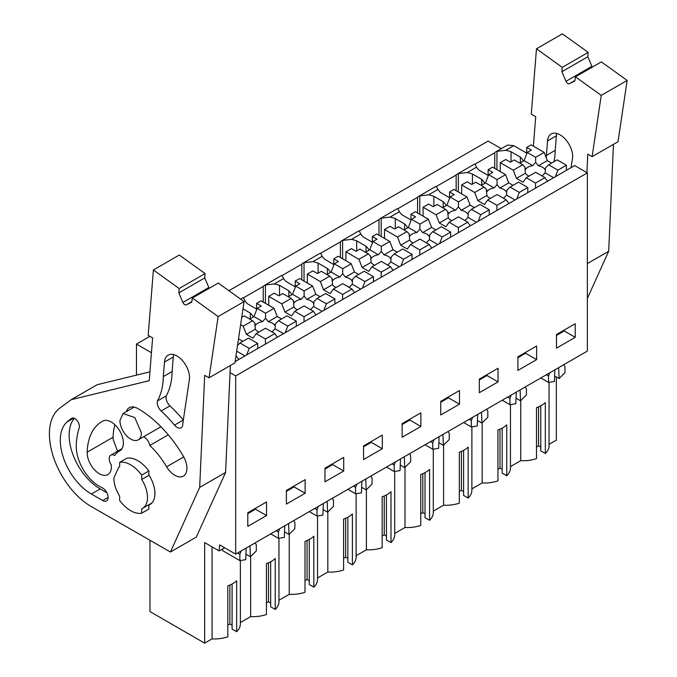 <?xml version="1.0" encoding="UTF-8"?>
<svg xmlns="http://www.w3.org/2000/svg" width="677" height="677" viewBox="0 0 677 677"><rect width="100%" height="100%" fill="white"/><g stroke="black" fill="none" stroke-linecap="round" stroke-linejoin="round"><path stroke-width="1.02" d="M235.131 361.586L574.671 165.552L587.348 172.872L235.681 375.913L230.045 372.655M235.681 375.913L235.681 554.124L587.348 351.092L587.348 172.872M549.047 444.324L556.342 440.118L556.342 376.945M228.911 290.712L488.134 141.053L501.285 148.652M474.941 164.206L494.743 152.774A12.474 7.202 60 0 1 495.953 151.733L507.522 145.047L513.758 145.665L526.714 153.146M575.222 337.341L556.477 348.164L556.477 334.54L575.222 323.724L575.222 337.341L564.195 330.977L556.477 335.428M382.302 448.724L363.557 459.548L363.557 445.923L382.302 435.099L382.302 448.724L371.275 442.36L363.557 446.812M324.977 468.196L343.713 457.381L343.713 470.997L324.977 481.821L324.977 468.196M498.052 381.896L498.052 368.271L479.308 379.095L479.308 392.711L498.052 381.896L487.025 375.532L487.025 374.635M536.633 359.614L536.633 345.998L517.897 356.821L517.897 370.437L536.633 359.614L525.614 353.25L525.614 352.362M402.138 423.65L402.138 437.266L420.882 426.451L420.882 412.826L402.138 423.65M459.471 404.169L459.471 390.553L440.727 401.368L440.727 414.993L459.471 404.169L448.445 397.805L448.445 396.917M286.388 490.478L305.132 479.654L305.132 493.279L286.388 504.094L286.388 490.478M247.807 512.751L266.543 501.936L266.543 515.552L247.807 526.376L247.807 512.751M235.681 554.124L219.636 544.867L219.153 550.951L224.671 547.769M520.748 400.606L520.748 460.665A25.912 14.962 0 0 0 536.506 458.583L536.506 407.664A25.912 14.962 180 0 0 545.323 402.57L545.323 453.488A25.912 14.962 0 0 0 549.047 445.762L549.047 382.319M545.323 453.488L540.771 450.857L540.771 405.811M540.771 447.04L538.562 445.762L536.506 446.955M520.748 460.665L510.458 466.605M482.159 422.888L482.159 482.938A25.912 14.962 0 0 0 497.925 480.856L497.925 429.937A25.912 14.962 180 0 0 506.743 424.843L506.743 475.762A25.912 14.962 0 0 0 510.458 468.044L510.458 404.592M506.743 475.762L502.182 473.138L502.182 428.084M502.182 469.313L499.981 468.044L497.925 469.229M482.159 482.938L471.877 488.879M443.579 445.161L443.579 505.22A25.912 14.962 0 0 0 459.336 503.129L459.336 452.211A25.912 14.962 180 0 0 468.154 447.125L468.154 498.044A25.912 14.962 0 0 0 471.877 490.317L471.877 426.865M468.154 498.044L463.601 495.412L463.601 450.357M463.601 491.595L461.392 490.317L459.336 491.51M443.579 505.22L433.288 511.152M404.99 467.443L404.99 527.493A25.912 14.962 0 0 0 420.755 525.411L420.755 474.492A25.912 14.962 180 0 0 429.573 469.398L429.573 520.317A25.912 14.962 0 0 0 433.288 512.599L433.288 449.147M429.573 520.317L425.021 517.685L425.021 472.639M425.021 513.868L422.812 512.599L420.755 513.784M404.99 527.493L394.708 533.434M366.409 489.716L366.409 549.766A25.912 14.962 0 0 0 382.166 547.685L382.166 496.766A25.912 14.962 180 0 0 390.984 491.68L390.984 542.599A25.912 14.962 0 0 0 394.708 534.872L394.708 471.42M390.984 542.599L386.432 539.967L386.432 494.912M386.432 536.142L384.231 534.872L382.166 536.057M366.409 549.766L356.119 555.707M327.82 511.99L327.82 572.048A25.912 14.962 0 0 0 343.586 569.966L343.586 519.047A25.912 14.962 180 0 0 352.404 513.953L352.404 564.872A25.912 14.962 0 0 0 356.119 557.146L356.119 493.702M352.404 564.872L347.851 562.24L347.851 517.194M347.851 558.423L345.642 557.146L343.586 558.339M327.82 572.048L317.538 577.989M289.24 534.271L289.24 594.321A25.912 14.962 0 0 0 304.997 592.24L304.997 541.321A25.912 14.962 180 0 0 313.823 536.226L313.823 587.145A25.912 14.962 0 0 0 317.538 579.427L317.538 515.976M313.823 587.145L309.262 584.513L309.262 539.467M309.262 580.697L307.062 579.427L304.997 580.612M289.24 594.321L278.949 600.262M250.651 556.545L250.651 616.603A25.912 14.962 0 0 0 266.416 614.513L266.416 563.594A25.912 14.962 180 0 0 275.234 558.508L275.234 609.427A25.912 14.962 0 0 0 278.949 601.701L278.949 538.249M275.234 609.427L270.682 606.795L270.682 561.741M270.682 602.979L268.473 601.701L266.416 602.894M250.651 616.603L240.369 622.535M212.07 546.864L212.07 638.876A25.912 14.962 0 0 0 227.827 636.795L227.827 585.876A25.912 14.962 180 0 0 236.654 580.781L236.654 631.7A25.912 14.962 0 0 0 240.369 623.982L240.369 560.531M236.654 631.7L232.093 629.068L232.093 584.023M232.093 625.252L229.892 623.982L227.827 625.167M212.07 638.876L204.666 643.15L149.955 611.559L149.955 540.263M136.458 375.134L136.458 344.085L149.896 336.334M151.445 352.742L136.458 344.085M243.881 301.477L245.04 300.808L243.39 297.702A12.474 7.202 60 0 0 242.391 298.117L240.631 299.141M243.432 297.863L263.235 286.43A12.474 7.202 60 0 1 264.445 285.389A12.474 7.202 60 0 1 265.443 284.975L274.27 283.934L278.949 281.234L283.621 278.535L281.979 275.429A12.474 7.202 60 0 0 280.98 275.844L264.445 285.389M282.021 275.581L301.824 264.157A12.474 7.202 60 0 1 303.025 263.116A12.474 7.202 60 0 1 304.024 262.701L312.859 261.66L322.21 256.261L320.56 253.147A12.474 7.202 60 0 0 319.561 253.57L303.025 263.116M320.602 253.308L340.404 241.875A12.474 7.202 60 0 1 341.614 240.834A12.474 7.202 60 0 1 342.613 240.42L351.439 239.379L356.119 236.679L360.79 233.98L359.148 230.874A12.474 7.202 60 0 0 358.15 231.289L341.614 240.834M359.191 231.035L378.993 219.602A12.474 7.202 60 0 1 380.195 218.561A12.474 7.202 60 0 1 381.193 218.146L390.028 217.105L399.379 211.706L397.729 208.601A12.474 7.202 60 0 0 396.73 209.015L380.195 218.561M397.771 208.753L417.574 197.32A12.474 7.202 60 0 1 418.784 196.288A12.474 7.202 60 0 1 419.782 195.865L428.609 194.824L437.96 189.433L436.318 186.319A12.474 7.202 60 0 0 435.319 186.734L418.784 196.288M436.36 186.48L456.163 175.047A12.474 7.202 60 0 1 457.364 174.006A12.474 7.202 60 0 1 458.363 173.591L467.198 172.55L476.54 167.151L474.899 164.046A12.474 7.202 60 0 0 473.9 164.46L457.364 174.006M495.953 151.733A12.474 7.202 60 0 1 496.952 151.318L496.952 169.69M523.38 161.05A28.256 16.316 0 0 0 520.351 157.106L511.025 151.724A28.265 16.316 0 0 0 505.778 150.277L496.952 151.318M476.54 167.151A28.265 16.316 0 0 0 479.062 170.181L488.134 175.419M484.8 183.332A28.256 16.316 0 0 0 481.77 179.388L472.444 174.006A28.265 16.316 0 0 0 467.198 172.55M437.96 189.433A28.265 16.316 0 0 0 440.473 192.463L449.545 197.701M446.211 205.605A28.256 16.316 0 0 0 443.181 201.661L433.855 196.279A28.265 16.316 0 0 0 428.609 194.824M399.379 211.706A28.265 16.316 0 0 0 401.893 214.736L410.964 219.974M407.63 227.878A28.256 16.316 0 0 0 404.601 223.935L395.275 218.553A28.265 16.316 0 0 0 390.028 217.105M360.79 233.98A28.265 16.316 0 0 0 363.304 237.009L372.375 242.248M369.041 250.16A28.256 16.316 0 0 0 366.012 246.216L356.694 240.834A28.265 16.316 0 0 0 351.439 239.379M322.21 256.261A28.265 16.316 0 0 0 324.723 259.291L333.795 264.529M330.461 272.433A28.256 16.316 0 0 0 327.431 268.49L318.105 263.108A28.265 16.316 0 0 0 312.859 261.66M283.621 278.535A28.265 16.316 0 0 0 286.134 281.564L295.206 286.803M291.872 294.715A28.256 16.316 0 0 0 288.842 290.763L279.525 285.381A28.265 16.316 0 0 0 274.27 283.934M245.04 300.808A28.265 16.316 0 0 0 247.554 303.846L256.625 309.076M253.291 316.988A28.256 16.316 0 0 0 250.262 313.045L242.984 308.839M204.666 643.15L204.666 542.582L219.153 550.951M564.195 330.977L564.195 330.088M371.275 442.36L371.275 441.472M343.713 470.997L332.686 464.634L332.686 463.745M332.686 464.634L324.977 469.093M487.025 375.532L479.308 379.983M525.614 353.25L517.897 357.71M420.882 426.451L409.856 420.078L409.856 419.19M409.856 420.078L402.138 424.538M448.445 397.805L440.727 402.265M305.132 493.279L294.106 486.915L294.106 486.018M294.106 486.915L286.388 491.367M266.543 515.552L255.517 509.189L255.517 508.3M255.517 509.189L247.807 513.648M538.562 445.762L538.562 406.869M499.981 468.044L499.981 429.142M461.392 490.317L461.392 451.415M422.812 512.599L422.812 473.697M384.231 534.872L384.231 495.97M345.642 557.146L345.642 518.252M307.062 579.427L307.062 540.525M268.473 601.701L268.473 562.799M222.598 548.962L222.598 550.646L239.853 560.607L239.853 554.251L241.114 550.985M229.892 623.982L229.892 585.08M263.235 286.43L263.235 302.077M265.443 303.355L265.443 284.975M279.525 295.477L279.525 285.381M301.824 264.157L301.824 279.804M304.024 281.073L304.024 262.701M318.105 273.203L318.105 263.108M340.404 241.875L340.404 257.522M342.613 258.8L342.613 240.42M356.694 250.922L356.694 240.834M378.993 219.602L378.993 235.249M381.193 236.518L381.193 218.146M395.275 228.648L395.275 218.553M417.574 197.32L417.574 212.976M419.782 214.245L419.782 195.865M433.855 206.375L433.855 196.279M456.163 175.047L456.163 190.694M458.363 191.972L458.363 173.591M472.444 184.093L472.444 174.006M494.743 152.774L494.743 168.421M511.025 161.82L511.025 151.724M520.351 157.106L520.351 162.802M481.77 185.075L481.77 179.388M443.181 207.357L443.181 201.661M404.601 229.63L404.601 223.935M366.012 251.903L366.012 246.216M327.431 274.185L327.431 268.49M288.842 296.458L288.842 290.763M250.262 318.74L250.262 313.045M119.931 420.468L123.079 413.512L134.791 417.582L141.425 432.874A15.199 8.776 60 0 1 138.277 439.838A15.199 8.776 60 0 1 126.565 435.76A15.199 8.776 60 0 1 119.931 420.468M119.651 462.357L119.651 466.749L118.788 467.181L113.863 478.072A23.78 13.726 60 0 0 119.651 496.063L119.651 500.464A28.062 16.206 -120 0 0 141.705 513.191L141.705 508.791A23.78 13.726 60 0 0 142.568 508.368A23.78 13.726 60 0 0 141.705 479.485L148.864 475.347L148.864 470.947A28.062 16.206 -120 0 0 126.819 458.219L119.651 462.357A28.062 16.206 -120 0 1 141.705 475.085L148.864 470.947M246.174 548.065L245.709 559.693L239.853 560.607M245.929 554.158L250.439 556.756L249.982 545.865M250.439 556.756L256.312 550.909L256.312 544.748L255.043 542.946M284.763 525.784L284.298 537.411L278.433 538.333L278.433 531.978L279.703 528.712M284.518 531.877L289.028 534.483L288.571 523.592M289.028 534.483L294.893 528.627L294.893 522.475L293.632 520.664M323.344 503.51L322.878 515.138L317.014 516.06L317.014 509.705L318.283 506.43M323.098 509.603L327.609 512.21L327.152 501.31M327.609 512.21L333.482 506.354L333.482 500.201L332.212 498.39M361.924 481.237L361.459 492.856L355.603 493.778L355.603 487.423L356.872 484.157M361.687 487.322L366.198 489.928L365.741 479.037M366.198 489.928L372.062 484.072L372.062 477.92L370.793 476.117M400.513 458.955L400.048 470.583L394.183 471.505L394.183 465.15L395.453 461.875M400.268 465.048L404.778 467.655L404.321 456.755M404.778 467.655L410.651 461.799L410.651 455.646L409.382 453.835M439.094 436.682L438.628 448.309L432.772 449.223L432.772 442.868L434.042 439.601M438.857 442.775L443.367 445.373L442.91 434.482M443.367 445.373L449.232 439.525L449.232 433.365L447.962 431.562M477.683 414.409L477.217 426.028L471.353 426.95L471.353 420.595L472.622 417.328M477.437 420.493L481.948 423.1L481.491 412.208M481.948 423.1L487.821 417.244L487.821 411.091L486.551 409.28M516.263 392.127L515.798 403.754L509.942 404.677L509.942 398.321L511.211 395.046M516.026 398.22L520.537 400.826L520.08 389.927M520.537 400.826L526.401 394.97L526.401 388.818L525.132 387.007M554.852 369.854L554.387 381.473L548.522 382.395L548.522 376.04L549.792 372.773M554.607 375.947L559.117 378.545L558.66 367.653M559.117 378.545L564.982 372.688L564.982 366.536L563.721 364.734M548.522 382.395L540.821 377.952M548.522 376.04L546.322 374.77M509.942 404.677L502.241 400.225M509.942 398.321L507.742 397.052M471.353 426.95L463.652 422.507M471.353 420.595L469.161 419.325M432.772 449.223L425.071 444.781M432.772 442.868L430.572 441.599M394.183 471.505L386.482 467.054M394.183 465.15L391.991 463.88M355.603 493.778L347.902 489.336M355.603 487.423L353.402 486.154M317.014 516.06L309.313 511.609M317.014 509.705L314.822 508.435M278.433 538.333L270.732 533.882M278.433 531.978L276.233 530.709M239.853 554.251L237.652 552.982M141.705 479.485L141.705 475.085M148.864 504.729L148.864 509.053L141.705 513.191M551.611 163.064L547.329 160.593L544.147 152.384L531.123 144.87L526.714 147.417L531.343 150.091L527.248 152.452L524.066 160.652L532.74 165.662A10.257 5.924 0 0 0 527.95 167.227A10.257 5.924 0 0 0 525.674 169.216L524.954 167.084L522.661 164.79L513.276 170.206L500.261 162.692L500.261 171.603M524.066 160.652L519.784 163.132M532.74 165.662L535.642 162.302L535.642 157.301L527.248 152.452M522.661 164.79L514.275 159.95L510.399 162.184L505.77 159.51L500.261 162.692M541.896 175.893A10.257 5.924 0 0 0 542.455 175.597L545.163 172.83L553.617 177.712M524.946 167.769L525.445 173.227A10.257 5.924 0 0 0 528.991 176.122M535.642 162.302L538.35 165.772A10.257 5.924 0 0 1 544.968 169.597L545.459 168.768M548.624 164.79L557.899 170.147L566.404 165.239L557.129 159.882L548.624 164.79L545.45 167.964L545.163 172.83M547.329 160.593L538.35 165.772M544.147 152.384L535.642 157.301M526.714 153.831L526.714 147.417M525.445 173.227L516.458 178.415L513.276 170.206M526.257 177.704L535.532 183.061L544.917 177.636L535.642 172.288L526.257 177.704L523.076 182.231L516.458 178.415M544.917 177.636L547.465 181.258M557.899 170.147L555.352 176.705M566.404 165.239L566.404 170.325M535.532 183.061L535.532 188.147M513.031 185.337L508.749 182.866L505.567 174.666L492.543 167.143L488.134 169.69L492.763 172.364L488.667 174.725L485.485 182.934L494.159 187.935A10.257 5.924 0 0 0 489.369 189.501A10.257 5.924 0 0 0 487.093 191.498L486.374 189.357L484.08 187.064L474.695 192.488L461.672 184.965L461.672 193.876M485.485 182.934L481.203 185.405M494.159 187.935L497.062 184.576L497.062 179.574L488.667 174.725M484.08 187.064L475.686 182.223L471.818 184.457L467.181 181.783L461.672 184.965M503.316 198.175A10.257 5.924 0 0 0 503.874 197.879L506.574 195.111L515.028 199.986M486.365 190.042L486.856 195.501A10.257 5.924 0 0 0 490.41 198.403M497.062 184.576L499.77 188.054A10.257 5.924 0 0 1 506.379 191.87L506.87 190.237L506.878 191.049M510.035 187.064L519.31 192.42L527.815 187.512L518.54 182.155L510.035 187.064L506.87 190.237L506.574 195.111M508.749 182.866L499.77 188.054M505.567 174.666L497.062 179.574M488.134 176.113L488.134 169.69M486.856 195.501L477.877 200.688L474.695 192.488M487.677 199.977L496.952 205.334L506.337 199.918L497.062 194.561L487.677 199.977L484.495 204.505L477.877 200.688M506.337 199.918L508.884 203.54M519.31 192.42L516.771 198.987M527.815 187.512L527.815 192.606M496.952 205.334L496.952 210.429M474.442 207.619L470.16 205.148L466.978 196.939L453.954 189.425L449.545 191.972L454.174 194.646L450.078 197.007L446.896 205.207L455.57 210.217A10.257 5.924 0 0 0 450.78 211.774A10.257 5.924 0 0 0 448.504 213.771L447.785 211.639L445.5 209.345L436.115 214.761L423.091 207.247L423.091 216.158M446.896 205.207L442.614 207.678M455.57 210.217L458.473 206.857L458.473 201.848L450.078 197.007M445.5 209.345L437.105 204.496L433.229 206.739L428.6 204.065L423.091 207.247M464.727 220.448A10.257 5.924 0 0 0 465.285 220.152L467.993 217.385L476.447 222.268M447.776 212.324L448.276 217.782A10.257 5.924 0 0 0 451.821 220.677M458.473 206.857L461.181 210.327A10.257 5.924 0 0 1 467.799 214.144L468.289 213.323M471.454 209.345L480.729 214.702L489.234 209.794L479.959 204.437L471.454 209.345L468.281 212.519L467.993 217.385M470.16 205.148L461.181 210.327M466.978 196.939L458.473 201.848M449.545 198.386L449.545 191.972M448.276 217.782L439.297 222.961L436.115 214.761M449.088 222.259L458.363 227.607L467.748 222.191L458.473 216.835L449.088 222.259L445.906 226.787L439.297 222.961M467.748 222.191L470.295 225.813M480.729 214.702L478.182 221.261M489.234 209.794L489.234 214.88M458.363 227.607L458.363 232.702M435.861 229.892L431.579 227.421L428.397 219.221L415.373 211.698L410.964 214.245L415.593 216.919L411.498 219.28L408.316 227.48L416.99 232.49A10.257 5.924 0 0 0 412.2 234.056A10.257 5.924 0 0 0 409.923 236.045L409.204 233.912L406.911 231.619L397.526 237.043L384.502 229.52L384.502 238.431M408.316 227.48L404.034 229.96M416.99 232.49L419.892 229.131L419.892 224.129L411.498 219.28M406.911 231.619L398.516 226.778L394.649 229.012L390.011 226.338L384.502 229.52M426.146 242.73A10.257 5.924 0 0 0 426.705 242.425L429.404 239.658L437.858 244.541M409.196 234.597L409.687 240.056A10.257 5.924 0 0 0 413.241 242.95M419.892 229.131L422.6 232.6A10.257 5.924 0 0 1 429.21 236.425L429.709 235.596M432.874 231.619L442.149 236.975L450.645 232.067L441.37 226.71L432.874 231.619L429.7 234.792L429.404 239.658M431.579 227.421L422.6 232.6M428.397 219.221L419.892 224.129M410.964 220.668L410.964 214.245M409.687 240.056L400.708 245.243L397.526 237.043M410.507 244.532L419.782 249.889L429.167 244.473L419.892 239.116L410.507 244.532L407.326 249.06L400.708 245.243M429.167 244.473L431.714 248.095M442.149 236.975L439.601 243.534M450.645 232.067L450.645 237.162M419.782 249.889L419.782 254.984M397.281 252.174L392.99 249.695L389.808 241.494L376.784 233.98L372.375 236.518L377.004 239.193L372.917 241.562L369.727 249.762L378.401 254.772A10.257 5.924 0 0 0 373.611 256.329A10.257 5.924 0 0 0 371.334 258.326L370.615 256.185L368.33 253.9L358.945 259.316L345.922 251.793L345.922 260.704M369.727 249.762L365.445 252.233M378.401 254.772L381.303 251.412L381.303 246.403L372.917 241.562M368.33 253.9L359.936 249.051L356.06 251.285L351.431 248.611L345.922 251.793M387.566 265.003A10.257 5.924 0 0 0 388.116 264.707L390.824 261.94L399.278 266.814M370.607 256.871L371.106 262.337A10.257 5.924 0 0 0 374.66 265.232M381.303 251.412L384.011 254.882A10.257 5.924 0 0 1 390.629 258.699L391.12 257.878M394.285 253.9L403.56 259.249L412.065 254.34L402.79 248.992L394.285 253.9L391.111 257.074L390.824 261.94M392.99 249.695L384.011 254.882M389.808 241.494L381.303 246.403M372.375 242.941L372.375 236.518M371.106 262.337L362.127 267.517L358.945 259.316M371.918 266.806L381.193 272.162L390.578 266.746L381.303 261.39L371.918 266.806L368.737 271.333L362.127 267.517M390.578 266.746L393.125 270.368M403.56 259.249L401.012 265.816M412.065 254.34L412.065 259.435M381.193 272.162L381.193 277.257M358.692 274.447L354.409 271.976L351.228 263.768L338.204 256.253L333.795 258.8L338.424 261.474L334.328 263.835L331.146 272.036L339.82 277.045A10.257 5.924 0 0 0 335.03 278.602A10.257 5.924 0 0 0 332.754 280.6L332.035 278.467L329.741 276.174L320.356 281.59L307.333 274.075L307.333 282.986M331.146 272.036L326.864 274.507M339.82 277.045L342.723 273.686L342.723 268.684L334.328 263.835M329.741 276.174L321.347 271.325L317.479 273.567L312.85 270.893L307.333 274.075M348.977 287.276A10.257 5.924 0 0 0 349.535 286.98L352.235 284.213L360.689 289.096M332.026 279.152L332.517 284.611A10.257 5.924 0 0 0 336.071 287.505M342.723 273.686L345.431 277.155A10.257 5.924 0 0 1 352.04 280.972L352.531 279.347L352.539 280.151M355.704 276.174L364.979 281.53L373.476 276.622L364.201 271.265L355.704 276.174L352.531 279.347L352.235 284.213M354.409 271.976L345.431 277.155M351.228 263.768L342.723 268.684M333.795 265.215L333.795 258.8M332.517 284.611L323.538 289.798L320.356 281.59M333.338 289.087L342.613 294.444L351.998 289.02L342.723 283.671L333.338 289.087L330.156 293.615L323.538 289.798M351.998 289.02L354.545 292.642M364.979 281.53L362.432 288.089M373.476 276.622L373.476 281.708M342.613 294.444L342.613 299.53M320.111 296.721L315.82 294.25L312.639 286.049L299.615 278.526L295.206 281.073L299.835 283.748L295.747 286.109L292.566 294.317L301.231 299.319A10.257 5.924 0 0 0 296.441 300.884A10.257 5.924 0 0 0 294.165 302.881L293.446 300.74L291.161 298.447L281.776 303.871L268.752 296.348L268.752 305.259M292.566 294.317L288.275 296.788M301.231 299.319L304.134 295.959L304.134 290.958L295.747 286.109M291.161 298.447L282.766 293.606L278.89 295.841L274.261 293.166L268.752 296.348M310.396 309.558A10.257 5.924 0 0 0 310.946 309.254L313.654 306.495L322.108 311.369M293.437 301.426L293.936 306.884A10.257 5.924 0 0 0 297.491 309.787M304.134 295.959L306.842 299.437A10.257 5.924 0 0 1 313.459 303.254L313.942 301.62L313.95 302.433M317.115 298.447L326.39 303.804L334.895 298.895L325.62 293.539L317.115 298.447L313.942 301.62L313.654 306.495M315.82 294.25L306.842 299.437M312.639 286.049L304.134 290.958M295.206 287.497L295.206 281.073M293.936 306.884L284.958 312.072L281.776 303.871M294.749 311.361L304.024 316.718L313.409 311.302L304.134 305.945L294.749 311.361L291.567 315.888L284.958 312.072M313.409 311.302L315.956 314.923M326.39 303.804L323.843 310.371M334.895 298.895L334.895 303.99M304.024 316.718L304.024 321.812M281.522 319.002L277.24 316.523L274.058 308.323L261.034 300.808L256.625 303.355L261.254 306.021L257.158 308.39L253.977 316.591L262.651 321.6A10.257 5.924 0 0 0 257.861 323.157A10.257 5.924 0 0 0 255.584 325.155L254.865 323.022L252.572 320.729L243.187 326.145L240.623 324.664M253.977 316.591L249.695 319.062M262.651 321.6L265.553 318.241L265.553 313.231L257.158 308.39M252.572 320.729L244.177 315.88L241.723 317.301M271.807 331.832A10.257 5.924 0 0 0 272.366 331.535L275.065 328.768L283.519 333.651M254.857 323.708L255.347 329.166A10.257 5.924 0 0 0 258.902 332.06M265.553 318.241L268.261 321.71A10.257 5.924 0 0 1 274.87 325.527L275.361 323.902L275.37 324.706M278.535 320.729L287.81 326.086L296.306 321.169L287.031 315.82L278.535 320.729L275.361 323.902L275.065 328.768M277.24 316.523L268.261 321.71M274.058 308.323L265.553 313.231M256.625 309.77L256.625 303.355M255.347 329.166L246.369 334.345L243.187 326.145M256.168 333.643L265.443 338.991L274.828 333.575L265.553 328.218L256.168 333.643L252.986 338.17L246.369 334.345M274.828 333.575L277.375 337.197M287.81 326.086L285.262 332.644M296.306 321.169L296.306 326.263M265.443 338.991L265.443 344.085M242.941 341.276L238.507 338.889M236.002 355.713L238.786 359.47M236.679 351.16L244.939 355.924M249.221 348.359L257.725 343.451L248.451 338.094L239.946 343.002L249.221 348.359L246.673 354.917M239.946 343.002L237.534 345.414M257.725 343.451L257.725 348.545M592.121 156.658L601.244 95.389L627.147 80.428L618.025 141.705L592.121 156.658L587.771 154.153L586.942 172.643M592.333 67.099A3.114 1.803 60 0 1 591.918 66.329L587.822 56.758L561.918 71.72L566.014 81.291A3.114 1.803 60 0 0 569.349 83.686L574.841 81.012L575.458 76.839L601.244 95.389M561.918 71.72L562.265 67.353L536.48 48.803L531.284 114.176L535.71 116.732L533.374 146.173M546.407 155.422L555.225 150.328L556.384 135.789L547.558 140.884L546.407 155.422A81.248 46.908 60 0 1 546.314 157.961M547.566 140.884A17.788 10.273 60 0 1 551.205 133.978A17.788 10.273 60 0 1 565.041 138.887A17.788 10.273 60 0 1 572.674 156.971L571.083 167.625M613.447 144.345L608.682 251.277L587.348 298.405M608.682 251.277L587.348 263.59M627.147 80.428L601.371 61.886L575.458 76.839M587.822 56.758L588.169 52.391L562.265 67.353M536.48 48.803L562.392 33.85L588.169 52.391M525.58 152.494L526.714 152.215M555.225 150.328A81.248 46.908 60 0 1 554.023 161.676M556.384 135.798A17.788 10.273 60 0 1 556.782 133.462M209.032 377.834L218.155 316.557L244.058 301.603L234.936 362.872L209.032 377.834L204.682 375.32L199.681 487.406L170.435 552.026L91.403 506.641A59.246 34.205 60 0 1 53.161 456.205A59.246 34.205 60 0 1 59.804 408.121L71.229 399.675L149.228 380.669L152.621 337.908L148.195 335.352L153.391 269.979L179.177 288.529L178.83 292.896L182.925 302.458L208.829 287.505L204.733 277.934L178.83 292.896M182.925 302.458A3.114 1.803 60 0 0 186.26 304.862L191.752 302.187L192.37 298.015L218.155 316.557M148.864 474.924A24.169 13.955 60 0 1 149.922 504.568A24.169 13.955 60 0 1 148.864 505.076M119.617 450.967A37.421 21.605 60 0 0 119.135 451.229A37.421 21.605 60 0 0 114.675 455.503A7.794 4.502 60 0 0 110.808 455.139A7.794 4.502 60 0 0 111.324 464.964A17.153 9.901 60 0 1 107.863 474.56A17.153 9.901 60 0 1 95.33 470.667A17.153 9.901 60 0 1 87.248 454.453A17.153 9.901 60 0 1 87.164 452.185A71.72 41.407 60 0 1 101.982 421.526A71.72 41.407 60 0 1 102.912 421.018A17.153 9.901 60 0 1 119.947 431.232A17.153 9.901 60 0 1 119.837 450.848A17.153 9.901 60 0 1 119.617 450.967L120.057 450.713M143.456 436.843A7.794 4.502 60 0 1 149.778 445.491A57.689 33.308 60 0 1 166.593 466.825L183.729 456.933M126.277 411.658A17.153 9.901 60 0 1 129.265 407.689A17.153 9.901 60 0 1 135.899 407.596A17.153 9.901 60 0 1 137.846 408.536A91.97 53.102 60 0 1 183.281 456.146A17.153 9.901 60 0 1 183.382 476.117A17.153 9.901 60 0 1 166.593 466.825M102.058 487.719A7.65 4.417 60 0 1 107.567 494.362A7.65 4.417 60 0 1 106.526 500.912A7.65 4.417 60 0 1 103.353 500.862A7.65 4.417 60 0 1 102.718 500.54L108.108 497.426M106.907 492.788L100.196 488.938L91.378 494.024L102.718 500.54M91.378 494.024A43.802 25.294 60 0 1 63.426 457.754A43.802 25.294 60 0 1 66.989 421.991A138.328 79.861 60 0 1 71.542 418.403A6.398 3.698 60 0 1 71.694 418.301A6.398 3.698 60 0 1 77.254 420.747A6.398 3.698 60 0 1 79.201 427.94A87.181 50.335 60 0 0 76.264 445.424M102.058 487.711A32.564 18.804 60 0 1 76.273 445.424M174.505 425.114A108.997 62.927 60 0 0 161.16 410.973A7.963 4.595 60 0 1 157.386 400.996L166.203 395.91A7.963 4.595 60 0 0 169.978 405.878A108.997 62.927 60 0 1 183.323 420.028A7.963 4.595 60 0 1 183.332 420.019L174.505 425.114A7.963 4.595 60 0 0 181.131 427.788A7.963 4.595 60 0 0 182.773 423.844L189.585 378.138A17.788 10.273 60 0 0 181.952 360.054A17.788 10.273 60 0 0 168.116 355.154A17.788 10.273 60 0 0 164.477 362.06L163.318 376.598A81.248 46.908 60 0 1 157.386 400.996M230.358 365.521L225.593 472.453L196.347 537.064L170.435 552.026M225.593 472.453L199.681 487.406M244.058 301.603L218.282 283.062L192.37 298.015M209.244 288.275A3.114 1.803 60 0 1 208.829 287.505M204.733 277.934L205.08 273.567L179.177 288.529M153.391 269.979L179.303 255.026L205.08 273.567M71.229 399.675L97.133 384.722L149.93 371.851M117.57 451.229L113.152 439.5L113.076 437.232A71.72 41.407 60 0 1 114.904 424.741M149.778 445.491L168.26 434.82M100.196 488.929A43.802 25.294 60 0 1 72.803 454.242A43.802 25.294 60 0 1 74.368 418.352M163.318 376.598L172.136 371.504A81.248 46.908 60 0 1 166.203 395.91M173.693 354.638A17.788 10.273 60 0 0 173.295 356.965L172.136 371.504M505.778 150.277L513.758 145.665M569.349 83.686L574.917 80.47M566.014 81.291L591.918 66.329M186.26 304.862L191.828 301.646M87.164 452.185L113.076 437.232M66.989 421.991L73.7 418.115M161.16 410.973L169.978 405.878M173.295 356.965L164.469 362.06M123.079 413.512L134.207 407.08M138.277 439.838L160.931 426.755M142.568 508.368L151.893 502.977M118.788 467.181L119.651 466.681M119.135 451.229L120.218 450.603M110.808 455.139L122.029 448.656"/></g></svg>
